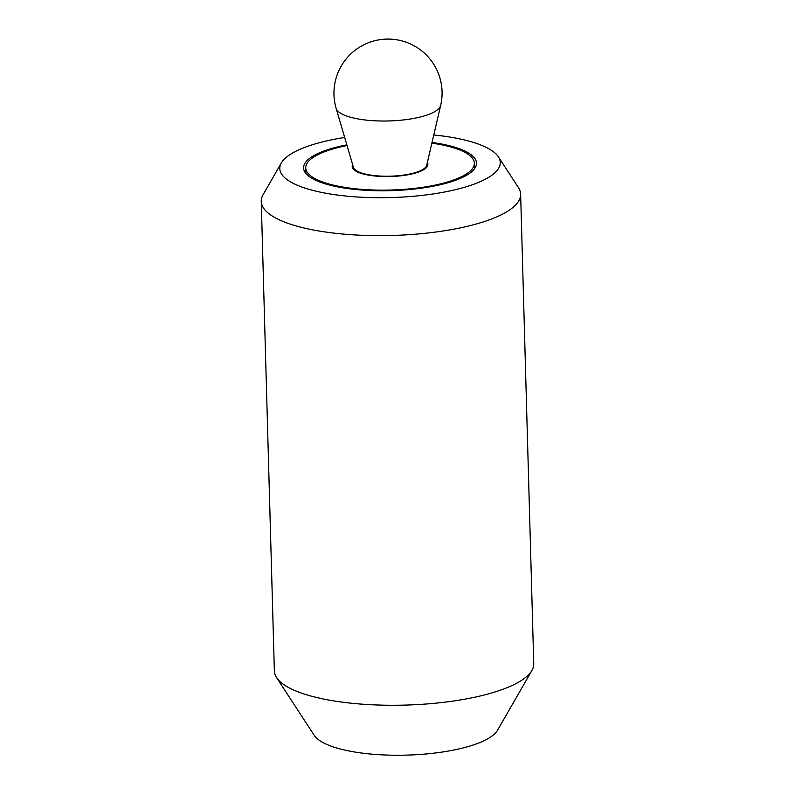 <?xml version="1.0" encoding="UTF-8"?>
<svg xmlns="http://www.w3.org/2000/svg" width="795" height="795" viewBox="0 0 795 795"><rect width="100%" height="100%" fill="white"/><g stroke="black" fill="none" stroke-linecap="round" stroke-linejoin="round"><path stroke-width="1.19" d="M346.829 144.849A86.496 25.142 -1.6 0 0 303.581 167.944A86.496 25.142 -1.6 0 0 343.798 187.968A86.496 25.142 -1.6 0 0 432.043 186.437A86.496 25.142 -1.6 0 0 476.503 163.114A86.496 25.142 -1.6 0 0 436.286 143.09A86.496 25.142 -1.6 0 0 432.023 142.464M344.672 137.456A110.276 32.058 -1.6 0 0 281.351 162.935L263.075 194.725A129.744 37.713 -1.6 0 0 261.247 201.393A129.744 37.713 -1.6 0 0 321.568 231.424A129.744 37.713 -1.6 0 0 453.945 229.139A129.744 37.713 -1.6 0 0 520.636 194.149A129.744 37.713 -1.6 0 0 518.439 187.59L498.415 156.873A110.276 32.058 -1.6 0 0 449.006 136.919A110.276 32.058 -1.6 0 0 433.772 134.971M281.351 162.935A110.276 32.058 -1.6 0 0 331.078 194.129A110.276 32.058 -1.6 0 0 451.868 190.502A110.276 32.058 -1.6 0 0 498.415 156.873M261.247 201.393L274.364 671.02A129.744 37.713 -1.6 0 0 276.561 677.569A129.744 37.713 -1.6 0 0 334.685 701.051A129.744 37.713 -1.6 0 0 531.925 670.443A129.744 37.713 -1.6 0 0 533.753 663.775L520.636 194.149M531.925 670.443L497.521 730.257A93.114 27.07 178.4 0 1 355.971 752.219A93.114 27.07 178.4 0 1 314.254 735.375L276.561 677.569M347.037 145.535A84.33 24.516 -1.6 0 0 305.737 167.884A84.33 24.516 -1.6 0 0 344.951 187.401A84.33 24.516 -1.6 0 0 430.999 185.921A84.33 24.516 -1.6 0 0 474.337 163.174A84.33 24.516 -1.6 0 0 435.133 143.656A84.33 24.516 -1.6 0 0 431.864 143.17M427.312 162.697A37.842 11.001 178.4 0 1 427.869 164.476A37.842 11.001 178.4 0 1 408.421 174.681A37.842 11.001 178.4 0 1 369.804 175.347A37.842 11.001 178.4 0 1 352.215 166.582A37.842 11.001 178.4 0 1 352.672 164.774M440.668 105.417L426.706 165.3A36.759 10.683 178.4 0 1 370.381 175.049A36.759 10.683 178.4 0 1 353.427 167.347L336.136 108.339A52.44 15.244 178.4 0 0 360.334 119.32A52.44 15.244 178.4 0 0 440.668 105.417A54.06 54.06 0 0 0 396.486 39.75A54.06 54.06 0 0 0 336.136 108.339M305.896 173.469L305.737 167.884M474.496 168.759L474.337 163.174M426.855 167.109L426.796 164.893M353.368 169.166L353.308 166.95"/></g></svg>

